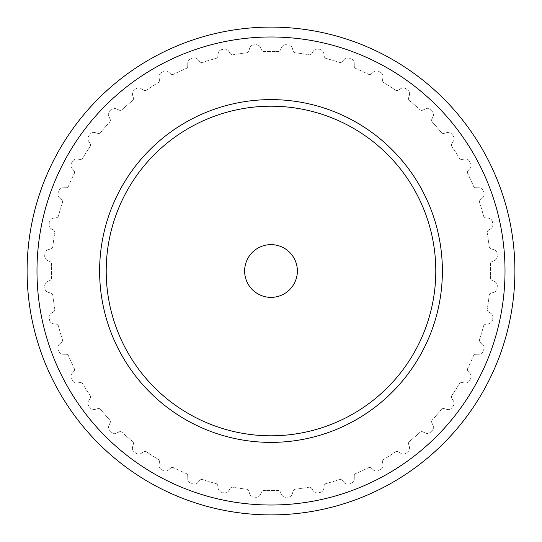 <?xml version="1.0" encoding="UTF-8"?>
<svg xmlns="http://www.w3.org/2000/svg" width="542" height="542" viewBox="0 0 542 542"><rect width="100%" height="100%" fill="white"/><g stroke="black" fill="none" stroke-linecap="round" stroke-linejoin="round"><path stroke-width="0.41" stroke-dasharray="2.71 2.03" d="M244.632 271A26.368 26.368 0 0 0 271 297.368A26.368 26.368 0 0 0 297.368 271A26.368 26.368 0 0 0 271 244.632A26.368 26.368 0 0 0 244.632 271M27.1 271A243.9 243.9 0 0 0 271 514.9A243.9 243.9 0 0 0 514.9 271A243.9 243.9 0 0 0 271 27.1A243.9 243.9 0 0 0 27.1 271A243.9 243.9 0 0 0 271 514.9A243.9 243.9 0 0 0 514.9 271A243.9 243.9 0 0 1 271 514.9A243.9 243.9 0 0 1 27.1 271A243.9 243.9 0 0 1 271 27.1A243.9 243.9 0 0 1 514.9 271A243.9 243.9 0 0 0 271 27.1A243.9 243.9 0 0 0 27.1 271M505.015 271A234.015 234.015 0 0 0 271 36.985A234.015 234.015 0 0 0 36.985 271A234.015 234.015 0 0 0 271 505.015A234.015 234.015 0 0 0 505.015 271A234.015 234.015 0 0 1 271 505.015A234.015 234.015 0 0 1 36.985 271A234.015 234.015 0 0 1 271 36.985A234.015 234.015 0 0 1 505.015 271A234.015 234.015 0 0 0 271 36.985A234.015 234.015 0 0 0 36.985 271A234.015 234.015 0 0 0 271 505.015A234.015 234.015 0 0 0 505.015 271M99.613 271A171.387 171.387 0 0 0 271 442.387A171.387 171.387 0 0 0 442.387 271A171.387 171.387 0 0 1 271 442.387A171.387 171.387 0 0 1 99.613 271A171.387 171.387 0 0 0 271 442.387A171.387 171.387 0 0 0 442.387 271A171.387 171.387 0 0 0 271 99.613A171.387 171.387 0 0 0 99.613 271A171.387 171.387 0 0 1 271 99.613A171.387 171.387 0 0 1 442.387 271A171.387 171.387 0 0 0 271 99.613A171.387 171.387 0 0 0 99.613 271M106.205 271A164.795 164.795 0 0 0 271 435.795A164.795 164.795 0 0 0 435.795 271A164.795 164.795 0 0 0 271 106.205A164.795 164.795 0 0 0 106.205 271M49.166 223.839A4.614 4.614 0 0 0 51.151 228.656A4.614 4.614 0 0 1 49.166 223.839A226.793 226.793 0 0 1 49.62 221.746A226.793 226.793 0 0 0 49.166 223.839M51.151 228.656L53.624 230.275L51.151 228.656M54.783 232.938A2.635 2.635 0 0 0 53.624 230.275A2.635 2.635 0 0 1 54.783 232.938A219.544 219.544 0 0 0 52.818 246.603A219.544 219.544 0 0 1 54.783 232.938M50.962 248.832A2.635 2.635 0 0 0 52.818 246.603A2.635 2.635 0 0 1 50.962 248.832L48.13 249.686L50.962 248.832M48.13 249.686A4.614 4.614 0 0 0 44.864 253.758A4.614 4.614 0 0 1 48.13 249.686M44.708 255.885A226.793 226.793 0 0 1 44.864 253.758A226.793 226.793 0 0 0 44.708 255.885A4.614 4.614 0 0 0 47.364 260.377A4.614 4.614 0 0 1 44.708 255.885M58.136 192.749A4.614 4.614 0 0 0 59.417 197.803A4.614 4.614 0 0 1 58.136 192.749A226.793 226.793 0 0 1 58.882 190.743A226.793 226.793 0 0 0 58.136 192.749M59.417 197.803L61.632 199.754L59.417 197.803M62.398 202.559A2.635 2.635 0 0 0 61.632 199.754A2.635 2.635 0 0 1 62.398 202.559A219.544 219.544 0 0 0 58.509 215.797A219.544 219.544 0 0 1 62.398 202.559M56.354 217.742A2.635 2.635 0 0 0 58.509 215.797A2.635 2.635 0 0 1 56.354 217.742L53.428 218.189L56.354 217.742M53.428 218.189A4.614 4.614 0 0 0 49.62 221.746A4.614 4.614 0 0 1 53.428 218.189M71.436 163.25A4.614 4.614 0 0 0 71.984 168.433A4.614 4.614 0 0 1 71.436 163.25A226.793 226.793 0 0 1 72.465 161.374A226.793 226.793 0 0 0 71.436 163.25M71.984 168.433L73.908 170.683L71.984 168.433M74.261 173.569A2.635 2.635 0 0 0 73.908 170.683A2.635 2.635 0 0 1 74.261 173.569A219.544 219.544 0 0 0 68.529 186.123A219.544 219.544 0 0 1 74.261 173.569M66.117 187.735A2.635 2.635 0 0 0 68.529 186.123A2.635 2.635 0 0 1 66.117 187.735L63.163 187.762L66.117 187.735M63.163 187.762A4.614 4.614 0 0 0 58.882 190.743A4.614 4.614 0 0 1 63.163 187.762M88.807 135.947A4.614 4.614 0 0 0 88.61 141.157A4.614 4.614 0 0 1 88.807 135.947A226.793 226.793 0 0 1 90.087 134.233A226.793 226.793 0 0 0 88.807 135.947M88.61 141.157L90.189 143.657L88.61 141.157M90.128 146.557A2.635 2.635 0 0 0 90.189 143.657A2.635 2.635 0 0 1 90.128 146.557A219.544 219.544 0 0 0 82.669 158.169A219.544 219.544 0 0 1 90.128 146.557M80.053 159.429A2.635 2.635 0 0 0 82.669 158.169A2.635 2.635 0 0 1 80.053 159.429L77.12 159.03L80.053 159.429M77.12 159.03A4.614 4.614 0 0 0 72.465 161.374A4.614 4.614 0 0 1 77.12 159.03M109.877 111.388A4.614 4.614 0 0 0 108.942 116.523A4.614 4.614 0 0 1 109.877 111.388A226.793 226.793 0 0 1 111.388 109.877A226.793 226.793 0 0 0 109.877 111.388M108.942 116.523L110.148 119.22L108.942 116.523M109.68 122.085A2.635 2.635 0 0 0 110.148 119.22A2.635 2.635 0 0 1 109.68 122.085A219.544 219.544 0 0 0 100.643 132.519A219.544 219.544 0 0 1 109.68 122.085M97.872 133.386A2.635 2.635 0 0 0 100.643 132.519A2.635 2.635 0 0 1 97.872 133.386L95.033 132.58L97.872 133.386M95.033 132.58A4.614 4.614 0 0 0 90.087 134.233A4.614 4.614 0 0 1 95.033 132.58M134.233 90.087A4.614 4.614 0 0 0 132.58 95.033A4.614 4.614 0 0 1 134.233 90.087A226.793 226.793 0 0 1 135.947 88.807A226.793 226.793 0 0 0 134.233 90.087M132.58 95.033L133.386 97.872L132.58 95.033M132.519 100.643A2.635 2.635 0 0 0 133.386 97.872A2.635 2.635 0 0 1 132.519 100.643A219.544 219.544 0 0 0 122.085 109.68A219.544 219.544 0 0 1 132.519 100.643M119.22 110.148A2.635 2.635 0 0 0 122.085 109.68A2.635 2.635 0 0 1 119.22 110.148L116.523 108.942L119.22 110.148M116.523 108.942A4.614 4.614 0 0 0 111.388 109.877A4.614 4.614 0 0 1 116.523 108.942M161.374 72.465A4.614 4.614 0 0 0 159.03 77.12A4.614 4.614 0 0 1 161.374 72.465A226.793 226.793 0 0 1 163.25 71.436A226.793 226.793 0 0 0 161.374 72.465M159.03 77.12L159.429 80.053L159.03 77.12M158.169 82.669A2.635 2.635 0 0 0 159.429 80.053A2.635 2.635 0 0 1 158.169 82.669A219.544 219.544 0 0 0 146.557 90.128A219.544 219.544 0 0 1 158.169 82.669M143.657 90.189A2.635 2.635 0 0 0 146.557 90.128A2.635 2.635 0 0 1 143.657 90.189L141.157 88.61L143.657 90.189M141.157 88.61A4.614 4.614 0 0 0 135.947 88.807A4.614 4.614 0 0 1 141.157 88.61M190.743 58.882A4.614 4.614 0 0 0 187.762 63.163A4.614 4.614 0 0 1 190.743 58.882A226.793 226.793 0 0 1 192.749 58.136A226.793 226.793 0 0 0 190.743 58.882M187.762 63.163L187.735 66.117L187.762 63.163M186.123 68.529A2.635 2.635 0 0 0 187.735 66.117A2.635 2.635 0 0 1 186.123 68.529A219.544 219.544 0 0 0 173.569 74.261A219.544 219.544 0 0 1 186.123 68.529M170.683 73.908A2.635 2.635 0 0 0 173.569 74.261A2.635 2.635 0 0 1 170.683 73.908L168.433 71.984L170.683 73.908M168.433 71.984A4.614 4.614 0 0 0 163.25 71.436A4.614 4.614 0 0 1 168.433 71.984M221.746 49.62A4.614 4.614 0 0 0 218.189 53.428A4.614 4.614 0 0 1 221.746 49.62A226.793 226.793 0 0 1 223.839 49.166A226.793 226.793 0 0 0 221.746 49.62M218.189 53.428L217.742 56.354L218.189 53.428M215.797 58.509A2.635 2.635 0 0 0 217.742 56.354A2.635 2.635 0 0 1 215.797 58.509A219.544 219.544 0 0 0 202.559 62.398A219.544 219.544 0 0 1 215.797 58.509M199.754 61.632A2.635 2.635 0 0 0 202.559 62.398A2.635 2.635 0 0 1 199.754 61.632L197.803 59.417L199.754 61.632M197.803 59.417A4.614 4.614 0 0 0 192.749 58.136A4.614 4.614 0 0 1 197.803 59.417M253.758 44.864A4.614 4.614 0 0 0 249.686 48.13A4.614 4.614 0 0 1 253.758 44.864A226.793 226.793 0 0 1 255.885 44.708A226.793 226.793 0 0 0 253.758 44.864M249.686 48.13L248.832 50.962L249.686 48.13M246.603 52.818A2.635 2.635 0 0 0 248.832 50.962A2.635 2.635 0 0 1 246.603 52.818A219.544 219.544 0 0 0 232.938 54.783A219.544 219.544 0 0 1 246.603 52.818M230.275 53.624A2.635 2.635 0 0 0 232.938 54.783A2.635 2.635 0 0 1 230.275 53.624L228.656 51.151L230.275 53.624M228.656 51.151A4.614 4.614 0 0 0 223.839 49.166A4.614 4.614 0 0 1 228.656 51.151M286.115 44.708A4.614 4.614 0 0 0 281.623 47.364A4.614 4.614 0 0 1 286.115 44.708A226.793 226.793 0 0 1 288.242 44.864A226.793 226.793 0 0 0 286.115 44.708M281.623 47.364L280.377 50.047L281.623 47.364M277.904 51.565A2.635 2.635 0 0 0 280.377 50.047A2.635 2.635 0 0 1 277.904 51.565A219.544 219.544 0 0 0 264.096 51.565A219.544 219.544 0 0 1 277.904 51.565M261.623 50.047A2.635 2.635 0 0 0 264.096 51.565A2.635 2.635 0 0 1 261.623 50.047L260.377 47.364L261.623 50.047M260.377 47.364A4.614 4.614 0 0 0 255.885 44.708A4.614 4.614 0 0 1 260.377 47.364M318.161 49.166A4.614 4.614 0 0 0 313.344 51.151A4.614 4.614 0 0 1 318.161 49.166A226.793 226.793 0 0 1 320.254 49.62A226.793 226.793 0 0 0 318.161 49.166M313.344 51.151L311.725 53.624L313.344 51.151M309.062 54.783A2.635 2.635 0 0 0 311.725 53.624A2.635 2.635 0 0 1 309.062 54.783A219.544 219.544 0 0 0 295.397 52.818A219.544 219.544 0 0 1 309.062 54.783M293.168 50.962A2.635 2.635 0 0 0 295.397 52.818A2.635 2.635 0 0 1 293.168 50.962L292.314 48.13L293.168 50.962M292.314 48.13A4.614 4.614 0 0 0 288.242 44.864A4.614 4.614 0 0 1 292.314 48.13M349.251 58.136A4.614 4.614 0 0 0 344.197 59.417A4.614 4.614 0 0 1 349.251 58.136A226.793 226.793 0 0 1 351.257 58.882A226.793 226.793 0 0 0 349.251 58.136M344.197 59.417L342.246 61.632L344.197 59.417M339.441 62.398A2.635 2.635 0 0 0 342.246 61.632A2.635 2.635 0 0 1 339.441 62.398A219.544 219.544 0 0 0 326.203 58.509A219.544 219.544 0 0 1 339.441 62.398M324.258 56.354A2.635 2.635 0 0 0 326.203 58.509A2.635 2.635 0 0 1 324.258 56.354L323.811 53.428L324.258 56.354M323.811 53.428A4.614 4.614 0 0 0 320.254 49.62A4.614 4.614 0 0 1 323.811 53.428M378.75 71.436A4.614 4.614 0 0 0 373.567 71.984A4.614 4.614 0 0 1 378.75 71.436A226.793 226.793 0 0 1 380.626 72.465A226.793 226.793 0 0 0 378.75 71.436M373.567 71.984L371.317 73.908L373.567 71.984M368.431 74.261A2.635 2.635 0 0 0 371.317 73.908A2.635 2.635 0 0 1 368.431 74.261A219.544 219.544 0 0 0 355.877 68.529A219.544 219.544 0 0 1 368.431 74.261M354.265 66.117A2.635 2.635 0 0 0 355.877 68.529A2.635 2.635 0 0 1 354.265 66.117L354.238 63.163L354.265 66.117M354.238 63.163A4.614 4.614 0 0 0 351.257 58.882A4.614 4.614 0 0 1 354.238 63.163M406.053 88.807A4.614 4.614 0 0 0 400.843 88.61A4.614 4.614 0 0 1 406.053 88.807A226.793 226.793 0 0 1 407.767 90.087A226.793 226.793 0 0 0 406.053 88.807M400.843 88.61L398.343 90.189L400.843 88.61M395.443 90.128A2.635 2.635 0 0 0 398.343 90.189A2.635 2.635 0 0 1 395.443 90.128A219.544 219.544 0 0 0 383.831 82.669A219.544 219.544 0 0 1 395.443 90.128M382.571 80.053A2.635 2.635 0 0 0 383.831 82.669A2.635 2.635 0 0 1 382.571 80.053L382.97 77.12L382.571 80.053M382.97 77.12A4.614 4.614 0 0 0 380.626 72.465A4.614 4.614 0 0 1 382.97 77.12M430.612 109.877A4.614 4.614 0 0 0 425.477 108.942A4.614 4.614 0 0 1 430.612 109.877A226.793 226.793 0 0 1 432.123 111.388A226.793 226.793 0 0 0 430.612 109.877M425.477 108.942L422.78 110.148L425.477 108.942M419.914 109.68A2.635 2.635 0 0 0 422.78 110.148A2.635 2.635 0 0 1 419.914 109.68A219.544 219.544 0 0 0 409.481 100.643A219.544 219.544 0 0 1 419.914 109.68M408.614 97.872A2.635 2.635 0 0 0 409.481 100.643A2.635 2.635 0 0 1 408.614 97.872L409.42 95.033L408.614 97.872M409.42 95.033A4.614 4.614 0 0 0 407.767 90.087A4.614 4.614 0 0 1 409.42 95.033M451.913 134.233A4.614 4.614 0 0 0 446.967 132.58A4.614 4.614 0 0 1 451.913 134.233A226.793 226.793 0 0 1 453.193 135.947A226.793 226.793 0 0 0 451.913 134.233M446.967 132.58L444.128 133.386L446.967 132.58M441.357 132.519A2.635 2.635 0 0 0 444.128 133.386A2.635 2.635 0 0 1 441.357 132.519A219.544 219.544 0 0 0 432.32 122.085A219.544 219.544 0 0 1 441.357 132.519M431.852 119.22A2.635 2.635 0 0 0 432.32 122.085A2.635 2.635 0 0 1 431.852 119.22L433.058 116.523L431.852 119.22M433.058 116.523A4.614 4.614 0 0 0 432.123 111.388A4.614 4.614 0 0 1 433.058 116.523M469.535 161.374A4.614 4.614 0 0 0 464.88 159.03A4.614 4.614 0 0 1 469.535 161.374A226.793 226.793 0 0 1 470.564 163.25A226.793 226.793 0 0 0 469.535 161.374M464.88 159.03L461.947 159.429L464.88 159.03M459.331 158.169A2.635 2.635 0 0 0 461.947 159.429A2.635 2.635 0 0 1 459.331 158.169A219.544 219.544 0 0 0 451.872 146.557A219.544 219.544 0 0 1 459.331 158.169M451.811 143.657A2.635 2.635 0 0 0 451.872 146.557A2.635 2.635 0 0 1 451.811 143.657L453.39 141.157L451.811 143.657M453.39 141.157A4.614 4.614 0 0 0 453.193 135.947A4.614 4.614 0 0 1 453.39 141.157M483.118 190.743A4.614 4.614 0 0 0 478.837 187.762A4.614 4.614 0 0 1 483.118 190.743A226.793 226.793 0 0 1 483.864 192.749A226.793 226.793 0 0 0 483.118 190.743M478.837 187.762L475.883 187.735L478.837 187.762M473.471 186.123A2.635 2.635 0 0 0 475.883 187.735A2.635 2.635 0 0 1 473.471 186.123A219.544 219.544 0 0 0 467.739 173.569A219.544 219.544 0 0 1 473.471 186.123M468.092 170.683A2.635 2.635 0 0 0 467.739 173.569A2.635 2.635 0 0 1 468.092 170.683L470.016 168.433L468.092 170.683M470.016 168.433A4.614 4.614 0 0 0 470.564 163.25A4.614 4.614 0 0 1 470.016 168.433M492.38 221.746A4.614 4.614 0 0 0 488.572 218.189A4.614 4.614 0 0 1 492.38 221.746A226.793 226.793 0 0 1 492.834 223.839A226.793 226.793 0 0 0 492.38 221.746M488.572 218.189L485.646 217.742L488.572 218.189M483.491 215.797A2.635 2.635 0 0 0 485.646 217.742A2.635 2.635 0 0 1 483.491 215.797A219.544 219.544 0 0 0 479.602 202.559A219.544 219.544 0 0 1 483.491 215.797M480.368 199.754A2.635 2.635 0 0 0 479.602 202.559A2.635 2.635 0 0 1 480.368 199.754L482.583 197.803L480.368 199.754M482.583 197.803A4.614 4.614 0 0 0 483.864 192.749A4.614 4.614 0 0 1 482.583 197.803M497.136 253.758A4.614 4.614 0 0 0 493.87 249.686A4.614 4.614 0 0 1 497.136 253.758A226.793 226.793 0 0 1 497.292 255.885A226.793 226.793 0 0 0 497.136 253.758M493.87 249.686L491.038 248.832L493.87 249.686M489.182 246.603A2.635 2.635 0 0 0 491.038 248.832A2.635 2.635 0 0 1 489.182 246.603A219.544 219.544 0 0 0 487.217 232.938A219.544 219.544 0 0 1 489.182 246.603M488.376 230.275A2.635 2.635 0 0 0 487.217 232.938A2.635 2.635 0 0 1 488.376 230.275L490.849 228.656L488.376 230.275M490.849 228.656A4.614 4.614 0 0 0 492.834 223.839A4.614 4.614 0 0 1 490.849 228.656M497.292 286.115A4.614 4.614 0 0 0 494.636 281.623A4.614 4.614 0 0 1 497.292 286.115A226.793 226.793 0 0 1 497.136 288.242A226.793 226.793 0 0 0 497.292 286.115M494.636 281.623L491.953 280.377L494.636 281.623M490.435 277.904A2.635 2.635 0 0 0 491.953 280.377A2.635 2.635 0 0 1 490.435 277.904A219.544 219.544 0 0 0 490.435 264.096A219.544 219.544 0 0 1 490.435 277.904M491.953 261.623A2.635 2.635 0 0 0 490.435 264.096A2.635 2.635 0 0 1 491.953 261.623L494.636 260.377L491.953 261.623M494.636 260.377A4.614 4.614 0 0 0 497.292 255.885A4.614 4.614 0 0 1 494.636 260.377M492.834 318.161A4.614 4.614 0 0 0 490.849 313.344A4.614 4.614 0 0 1 492.834 318.161A226.793 226.793 0 0 1 492.38 320.254A226.793 226.793 0 0 0 492.834 318.161M490.849 313.344L488.376 311.725L490.849 313.344M487.217 309.062A2.635 2.635 0 0 0 488.376 311.725A2.635 2.635 0 0 1 487.217 309.062A219.544 219.544 0 0 0 489.182 295.397A219.544 219.544 0 0 1 487.217 309.062M491.038 293.168A2.635 2.635 0 0 0 489.182 295.397A2.635 2.635 0 0 1 491.038 293.168L493.87 292.314L491.038 293.168M493.87 292.314A4.614 4.614 0 0 0 497.136 288.242A4.614 4.614 0 0 1 493.87 292.314M483.864 349.251A4.614 4.614 0 0 0 482.583 344.197A4.614 4.614 0 0 1 483.864 349.251A226.793 226.793 0 0 1 483.118 351.257A226.793 226.793 0 0 0 483.864 349.251M482.583 344.197L480.368 342.246L482.583 344.197M479.602 339.441A2.635 2.635 0 0 0 480.368 342.246A2.635 2.635 0 0 1 479.602 339.441A219.544 219.544 0 0 0 483.491 326.203A219.544 219.544 0 0 1 479.602 339.441M485.646 324.258A2.635 2.635 0 0 0 483.491 326.203A2.635 2.635 0 0 1 485.646 324.258L488.572 323.811L485.646 324.258M488.572 323.811A4.614 4.614 0 0 0 492.38 320.254A4.614 4.614 0 0 1 488.572 323.811M470.564 378.75A4.614 4.614 0 0 0 470.016 373.567A4.614 4.614 0 0 1 470.564 378.75A226.793 226.793 0 0 1 469.535 380.626A226.793 226.793 0 0 0 470.564 378.75M470.016 373.567L468.092 371.317L470.016 373.567M467.739 368.431A2.635 2.635 0 0 0 468.092 371.317A2.635 2.635 0 0 1 467.739 368.431A219.544 219.544 0 0 0 473.471 355.877A219.544 219.544 0 0 1 467.739 368.431M475.883 354.265A2.635 2.635 0 0 0 473.471 355.877A2.635 2.635 0 0 1 475.883 354.265L478.837 354.238L475.883 354.265M478.837 354.238A4.614 4.614 0 0 0 483.118 351.257A4.614 4.614 0 0 1 478.837 354.238M453.193 406.053A4.614 4.614 0 0 0 453.39 400.843A4.614 4.614 0 0 1 453.193 406.053A226.793 226.793 0 0 1 451.913 407.767A226.793 226.793 0 0 0 453.193 406.053M453.39 400.843L451.811 398.343L453.39 400.843M451.872 395.443A2.635 2.635 0 0 0 451.811 398.343A2.635 2.635 0 0 1 451.872 395.443A219.544 219.544 0 0 0 459.331 383.831A219.544 219.544 0 0 1 451.872 395.443M461.947 382.571A2.635 2.635 0 0 0 459.331 383.831A2.635 2.635 0 0 1 461.947 382.571L464.88 382.97L461.947 382.571M464.88 382.97A4.614 4.614 0 0 0 469.535 380.626A4.614 4.614 0 0 1 464.88 382.97M432.123 430.612A4.614 4.614 0 0 0 433.058 425.477A4.614 4.614 0 0 1 432.123 430.612A226.793 226.793 0 0 1 430.612 432.123A226.793 226.793 0 0 0 432.123 430.612M433.058 425.477L431.852 422.78L433.058 425.477M432.32 419.914A2.635 2.635 0 0 0 431.852 422.78A2.635 2.635 0 0 1 432.32 419.914A219.544 219.544 0 0 0 441.357 409.481A219.544 219.544 0 0 1 432.32 419.914M444.128 408.614A2.635 2.635 0 0 0 441.357 409.481A2.635 2.635 0 0 1 444.128 408.614L446.967 409.42L444.128 408.614M446.967 409.42A4.614 4.614 0 0 0 451.913 407.767A4.614 4.614 0 0 1 446.967 409.42M407.767 451.913A4.614 4.614 0 0 0 409.42 446.967A4.614 4.614 0 0 1 407.767 451.913A226.793 226.793 0 0 1 406.053 453.193A226.793 226.793 0 0 0 407.767 451.913M409.42 446.967L408.614 444.128L409.42 446.967M409.481 441.357A2.635 2.635 0 0 0 408.614 444.128A2.635 2.635 0 0 1 409.481 441.357A219.544 219.544 0 0 0 419.914 432.32A219.544 219.544 0 0 1 409.481 441.357M422.78 431.852A2.635 2.635 0 0 0 419.914 432.32A2.635 2.635 0 0 1 422.78 431.852L425.477 433.058L422.78 431.852M425.477 433.058A4.614 4.614 0 0 0 430.612 432.123A4.614 4.614 0 0 1 425.477 433.058M380.626 469.535A4.614 4.614 0 0 0 382.97 464.88A4.614 4.614 0 0 1 380.626 469.535A226.793 226.793 0 0 1 378.75 470.564A226.793 226.793 0 0 0 380.626 469.535M382.97 464.88L382.571 461.947L382.97 464.88M383.831 459.331A2.635 2.635 0 0 0 382.571 461.947A2.635 2.635 0 0 1 383.831 459.331A219.544 219.544 0 0 0 395.443 451.872A219.544 219.544 0 0 1 383.831 459.331M398.343 451.811A2.635 2.635 0 0 0 395.443 451.872A2.635 2.635 0 0 1 398.343 451.811L400.843 453.39L398.343 451.811M400.843 453.39A4.614 4.614 0 0 0 406.053 453.193A4.614 4.614 0 0 1 400.843 453.39M351.257 483.118A4.614 4.614 0 0 0 354.238 478.837A4.614 4.614 0 0 1 351.257 483.118A226.793 226.793 0 0 1 349.251 483.864A226.793 226.793 0 0 0 351.257 483.118M354.238 478.837L354.265 475.883L354.238 478.837M355.877 473.471A2.635 2.635 0 0 0 354.265 475.883A2.635 2.635 0 0 1 355.877 473.471A219.544 219.544 0 0 0 368.431 467.739A219.544 219.544 0 0 1 355.877 473.471M371.317 468.092A2.635 2.635 0 0 0 368.431 467.739A2.635 2.635 0 0 1 371.317 468.092L373.567 470.016L371.317 468.092M373.567 470.016A4.614 4.614 0 0 0 378.75 470.564A4.614 4.614 0 0 1 373.567 470.016M320.254 492.38A4.614 4.614 0 0 0 323.811 488.572A4.614 4.614 0 0 1 320.254 492.38A226.793 226.793 0 0 1 318.161 492.834A226.793 226.793 0 0 0 320.254 492.38M323.811 488.572L324.258 485.646L323.811 488.572M326.203 483.491A2.635 2.635 0 0 0 324.258 485.646A2.635 2.635 0 0 1 326.203 483.491A219.544 219.544 0 0 0 339.441 479.602A219.544 219.544 0 0 1 326.203 483.491M342.246 480.368A2.635 2.635 0 0 0 339.441 479.602A2.635 2.635 0 0 1 342.246 480.368L344.197 482.583L342.246 480.368M344.197 482.583A4.614 4.614 0 0 0 349.251 483.864A4.614 4.614 0 0 1 344.197 482.583M288.242 497.136A4.614 4.614 0 0 0 292.314 493.87A4.614 4.614 0 0 1 288.242 497.136A226.793 226.793 0 0 1 286.115 497.292A226.793 226.793 0 0 0 288.242 497.136M292.314 493.87L293.168 491.038L292.314 493.87M295.397 489.182A2.635 2.635 0 0 0 293.168 491.038A2.635 2.635 0 0 1 295.397 489.182A219.544 219.544 0 0 0 309.062 487.217A219.544 219.544 0 0 1 295.397 489.182M311.725 488.376A2.635 2.635 0 0 0 309.062 487.217A2.635 2.635 0 0 1 311.725 488.376L313.344 490.849L311.725 488.376M313.344 490.849A4.614 4.614 0 0 0 318.161 492.834A4.614 4.614 0 0 1 313.344 490.849M255.885 497.292A4.614 4.614 0 0 0 260.377 494.636A4.614 4.614 0 0 1 255.885 497.292A226.793 226.793 0 0 1 253.758 497.136A226.793 226.793 0 0 0 255.885 497.292M260.377 494.636L261.623 491.953L260.377 494.636M264.096 490.435A2.635 2.635 0 0 0 261.623 491.953A2.635 2.635 0 0 1 264.096 490.435A219.544 219.544 0 0 0 277.904 490.435A219.544 219.544 0 0 1 264.096 490.435M280.377 491.953A2.635 2.635 0 0 0 277.904 490.435A2.635 2.635 0 0 1 280.377 491.953L281.623 494.636L280.377 491.953M281.623 494.636A4.614 4.614 0 0 0 286.115 497.292A4.614 4.614 0 0 1 281.623 494.636M223.839 492.834A4.614 4.614 0 0 0 228.656 490.849A4.614 4.614 0 0 1 223.839 492.834A226.793 226.793 0 0 1 221.746 492.38A226.793 226.793 0 0 0 223.839 492.834M228.656 490.849L230.275 488.376L228.656 490.849M232.938 487.217A2.635 2.635 0 0 0 230.275 488.376A2.635 2.635 0 0 1 232.938 487.217A219.544 219.544 0 0 0 246.603 489.182A219.544 219.544 0 0 1 232.938 487.217M248.832 491.038A2.635 2.635 0 0 0 246.603 489.182A2.635 2.635 0 0 1 248.832 491.038L249.686 493.87L248.832 491.038M249.686 493.87A4.614 4.614 0 0 0 253.758 497.136A4.614 4.614 0 0 1 249.686 493.87M192.749 483.864A4.614 4.614 0 0 0 197.803 482.583A4.614 4.614 0 0 1 192.749 483.864A226.793 226.793 0 0 1 190.743 483.118A226.793 226.793 0 0 0 192.749 483.864M197.803 482.583L199.754 480.368L197.803 482.583M202.559 479.602A2.635 2.635 0 0 0 199.754 480.368A2.635 2.635 0 0 1 202.559 479.602A219.544 219.544 0 0 0 215.797 483.491A219.544 219.544 0 0 1 202.559 479.602M217.742 485.646A2.635 2.635 0 0 0 215.797 483.491A2.635 2.635 0 0 1 217.742 485.646L218.189 488.572L217.742 485.646M218.189 488.572A4.614 4.614 0 0 0 221.746 492.38A4.614 4.614 0 0 1 218.189 488.572M163.25 470.564A4.614 4.614 0 0 0 168.433 470.016A4.614 4.614 0 0 1 163.25 470.564A226.793 226.793 0 0 1 161.374 469.535A226.793 226.793 0 0 0 163.25 470.564M168.433 470.016L170.683 468.092L168.433 470.016M173.569 467.739A2.635 2.635 0 0 0 170.683 468.092A2.635 2.635 0 0 1 173.569 467.739A219.544 219.544 0 0 0 186.123 473.471A219.544 219.544 0 0 1 173.569 467.739M187.735 475.883A2.635 2.635 0 0 0 186.123 473.471A2.635 2.635 0 0 1 187.735 475.883L187.762 478.837L187.735 475.883M187.762 478.837A4.614 4.614 0 0 0 190.743 483.118A4.614 4.614 0 0 1 187.762 478.837M135.947 453.193A4.614 4.614 0 0 0 141.157 453.39A4.614 4.614 0 0 1 135.947 453.193A226.793 226.793 0 0 1 134.233 451.913A226.793 226.793 0 0 0 135.947 453.193M141.157 453.39L143.657 451.811L141.157 453.39M146.557 451.872A2.635 2.635 0 0 0 143.657 451.811A2.635 2.635 0 0 1 146.557 451.872A219.544 219.544 0 0 0 158.169 459.331A219.544 219.544 0 0 1 146.557 451.872M159.429 461.947A2.635 2.635 0 0 0 158.169 459.331A2.635 2.635 0 0 1 159.429 461.947L159.03 464.88L159.429 461.947M159.03 464.88A4.614 4.614 0 0 0 161.374 469.535A4.614 4.614 0 0 1 159.03 464.88M111.388 432.123A4.614 4.614 0 0 0 116.523 433.058A4.614 4.614 0 0 1 111.388 432.123A226.793 226.793 0 0 1 109.877 430.612A226.793 226.793 0 0 0 111.388 432.123M116.523 433.058L119.22 431.852L116.523 433.058M122.085 432.32A2.635 2.635 0 0 0 119.22 431.852A2.635 2.635 0 0 1 122.085 432.32A219.544 219.544 0 0 0 132.519 441.357A219.544 219.544 0 0 1 122.085 432.32M133.386 444.128A2.635 2.635 0 0 0 132.519 441.357A2.635 2.635 0 0 1 133.386 444.128L132.58 446.967L133.386 444.128M132.58 446.967A4.614 4.614 0 0 0 134.233 451.913A4.614 4.614 0 0 1 132.58 446.967M90.087 407.767A4.614 4.614 0 0 0 95.033 409.42A4.614 4.614 0 0 1 90.087 407.767A226.793 226.793 0 0 1 88.807 406.053A226.793 226.793 0 0 0 90.087 407.767M95.033 409.42L97.872 408.614L95.033 409.42M100.643 409.481A2.635 2.635 0 0 0 97.872 408.614A2.635 2.635 0 0 1 100.643 409.481A219.544 219.544 0 0 0 109.68 419.914A219.544 219.544 0 0 1 100.643 409.481M110.148 422.78A2.635 2.635 0 0 0 109.68 419.914A2.635 2.635 0 0 1 110.148 422.78L108.942 425.477L110.148 422.78M108.942 425.477A4.614 4.614 0 0 0 109.877 430.612A4.614 4.614 0 0 1 108.942 425.477M72.465 380.626A4.614 4.614 0 0 0 77.12 382.97A4.614 4.614 0 0 1 72.465 380.626A226.793 226.793 0 0 1 71.436 378.75A226.793 226.793 0 0 0 72.465 380.626M77.12 382.97L80.053 382.571L77.12 382.97M82.669 383.831A2.635 2.635 0 0 0 80.053 382.571A2.635 2.635 0 0 1 82.669 383.831A219.544 219.544 0 0 0 90.128 395.443A219.544 219.544 0 0 1 82.669 383.831M90.189 398.343A2.635 2.635 0 0 0 90.128 395.443A2.635 2.635 0 0 1 90.189 398.343L88.61 400.843L90.189 398.343M88.61 400.843A4.614 4.614 0 0 0 88.807 406.053A4.614 4.614 0 0 1 88.61 400.843M58.882 351.257A4.614 4.614 0 0 0 63.163 354.238A4.614 4.614 0 0 1 58.882 351.257A226.793 226.793 0 0 1 58.136 349.251A226.793 226.793 0 0 0 58.882 351.257M63.163 354.238L66.117 354.265L63.163 354.238M68.529 355.877A2.635 2.635 0 0 0 66.117 354.265A2.635 2.635 0 0 1 68.529 355.877A219.544 219.544 0 0 0 74.261 368.431A219.544 219.544 0 0 1 68.529 355.877M73.908 371.317A2.635 2.635 0 0 0 74.261 368.431A2.635 2.635 0 0 1 73.908 371.317L71.984 373.567L73.908 371.317M71.984 373.567A4.614 4.614 0 0 0 71.436 378.75A4.614 4.614 0 0 1 71.984 373.567M49.62 320.254A4.614 4.614 0 0 0 53.428 323.811A4.614 4.614 0 0 1 49.62 320.254A226.793 226.793 0 0 1 49.166 318.161A226.793 226.793 0 0 0 49.62 320.254M53.428 323.811L56.354 324.258L53.428 323.811M58.509 326.203A2.635 2.635 0 0 0 56.354 324.258A2.635 2.635 0 0 1 58.509 326.203A219.544 219.544 0 0 0 62.398 339.441A219.544 219.544 0 0 1 58.509 326.203M61.632 342.246A2.635 2.635 0 0 0 62.398 339.441A2.635 2.635 0 0 1 61.632 342.246L59.417 344.197L61.632 342.246M59.417 344.197A4.614 4.614 0 0 0 58.136 349.251A4.614 4.614 0 0 1 59.417 344.197M44.864 288.242A4.614 4.614 0 0 0 48.13 292.314A4.614 4.614 0 0 1 44.864 288.242A226.793 226.793 0 0 1 44.708 286.115A226.793 226.793 0 0 0 44.864 288.242M48.13 292.314L50.962 293.168L48.13 292.314M52.818 295.397A2.635 2.635 0 0 0 50.962 293.168A2.635 2.635 0 0 1 52.818 295.397A219.544 219.544 0 0 0 54.783 309.062A219.544 219.544 0 0 1 52.818 295.397M53.624 311.725A2.635 2.635 0 0 0 54.783 309.062A2.635 2.635 0 0 1 53.624 311.725L51.151 313.344L53.624 311.725M51.151 313.344A4.614 4.614 0 0 0 49.166 318.161A4.614 4.614 0 0 1 51.151 313.344M47.364 260.377L50.047 261.623L47.364 260.377M51.565 264.096A2.635 2.635 0 0 0 50.047 261.623A2.635 2.635 0 0 1 51.565 264.096A219.544 219.544 0 0 0 51.565 277.904A219.544 219.544 0 0 1 51.565 264.096M50.047 280.377A2.635 2.635 0 0 0 51.565 277.904A2.635 2.635 0 0 1 50.047 280.377L47.364 281.623L50.047 280.377M47.364 281.623A4.614 4.614 0 0 0 44.708 286.115A4.614 4.614 0 0 1 47.364 281.623"/><path stroke-width="0.81" d="M297.368 271A26.368 26.368 0 0 1 271 297.368A26.368 26.368 0 0 1 244.632 271A26.368 26.368 0 0 1 271 244.632A26.368 26.368 0 0 1 297.368 271M106.205 271A164.795 164.795 0 0 0 271 435.795A164.795 164.795 0 0 0 435.795 271A164.795 164.795 0 0 0 271 106.205A164.795 164.795 0 0 0 106.205 271M514.9 271A243.9 243.9 0 0 1 271 514.9A243.9 243.9 0 0 1 27.1 271A243.9 243.9 0 0 1 271 27.1A243.9 243.9 0 0 1 514.9 271M36.985 271A234.015 234.015 0 0 1 271 36.985A234.015 234.015 0 0 1 505.015 271A234.015 234.015 0 0 1 271 505.015A234.015 234.015 0 0 1 36.985 271M442.387 271A171.387 171.387 0 0 1 271 442.387A171.387 171.387 0 0 1 99.613 271A171.387 171.387 0 0 1 271 99.613A171.387 171.387 0 0 1 442.387 271"/></g></svg>
